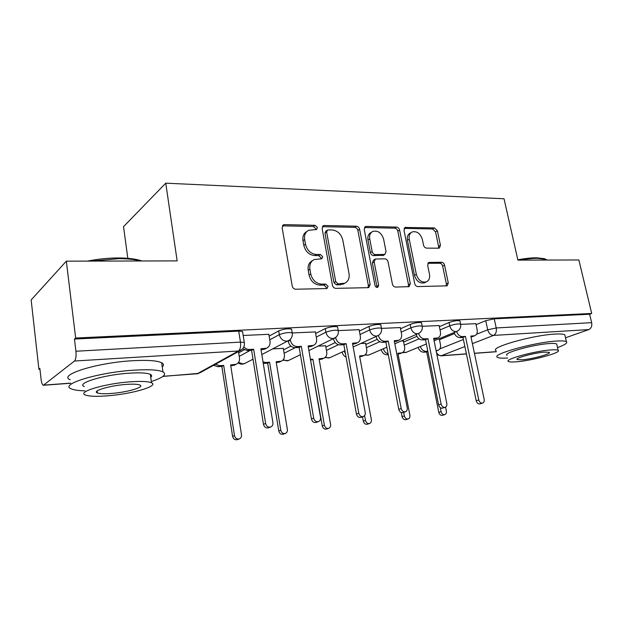 <?xml version="1.0" encoding="UTF-8"?>
<svg xmlns="http://www.w3.org/2000/svg" width="623" height="623" viewBox="0 0 623 623"><rect width="100%" height="100%" fill="white"/><g stroke="black" fill="none" stroke-linecap="round" stroke-linejoin="round"><path stroke-width="0.93" d="M317.419 227.52L315.059 225.3L284.547 224.63L283.442 224.864L282.164 227.753L292.21 286.004C292.732 287.99 293.908 289.064 295.73 289.228L326.468 288.558L327.059 288.433L328.041 286.276L325.658 284.072L321.756 284.143C316.102 283.621 312.435 280.241 310.76 273.995L309.904 269.175C309.312 264.565 310.737 261.356 314.194 259.55L321.772 258.779L322.691 256.699L320.323 254.488L316.429 254.48C310.799 253.849 307.155 250.454 305.496 244.286L304.647 239.528C304.071 235.128 305.41 232.044 308.681 230.269L316.554 229.521L317.419 227.52M315.705 229.669L315.744 228.68L313.385 226.468L282.414 225.861M326.179 288.566L326.304 287.281L323.929 285.085L320.027 285.155L321.756 284.143M320.915 258.911L320.985 257.782L318.618 255.57L314.74 255.57L316.429 254.48M438.662 248.195L439.355 248.063L440.43 245.33L437.408 230.829L434.441 227.917L405.067 227.442L403.977 230.167L414.716 283.629C415.23 285.451 416.265 286.432 417.807 286.58L447.127 285.84L448.28 282.974L444.565 265.164C444.059 263.397 443.062 262.431 441.59 262.267L428.788 262.447L427.651 265.266L429.481 274.19C430.072 277.99 429.013 280.552 426.319 281.892C421.6 282.764 418.274 280.257 416.343 274.354L409.264 239.248C408.704 235.673 409.677 233.236 412.177 231.927C416.958 230.962 420.354 233.454 422.363 239.427L423.539 245.182C424.053 246.949 425.057 247.931 426.56 248.118L438.662 248.195M163.055 376.292L197.234 373.761L238.407 350.998L74.487 361.021L43.408 385.271C42.341 384.967 41.57 383.044 41.102 379.5L39.872 368.466L38.906 369.283L31.15 299.943L66.342 261.154L177.158 260.897L165.749 183.178L504.03 198.768L517.892 260.118L578.868 259.978L591.702 313.47L75.648 338.04L74.456 339.052L75.928 351.24L240.47 342.12L244.294 342.471L244.403 343.109M66.342 261.154L75.648 338.04M359.627 229.287C359.121 227.45 358.046 226.422 356.403 226.204L324.357 225.503L323.353 225.705L322.138 228.548L332.441 285.225C332.962 287.156 334.092 288.2 335.82 288.356L368.068 287.662L368.832 287.507L370.148 284.493L359.627 229.287L357.875 230.409C357.368 228.579 356.294 227.551 354.658 227.333L322.364 226.671M366.293 226.422L396.524 227.084C398.081 227.294 399.109 228.291 399.616 230.082L410.331 283.714L409.101 286.65L395.574 287.063C393.977 286.915 392.918 285.91 392.404 284.057L388.059 261.862C387.545 260.025 386.486 259.02 384.889 258.841L375.389 259.012L374.158 261.909L378.652 285.256L377.748 287.359C376.417 287.624 375.482 286.946 374.96 285.334L364.245 229.381L365.397 226.601L366.293 226.422L364.533 227.543L394.725 228.182L396.524 227.084M439.472 339.745L454.494 333.554M476.073 324.661L485.738 320.674L487.7 329.793L496.235 327.955L591.655 322.667C592.193 326.07 591.243 328.376 588.813 329.59L565.528 337.791M38.906 369.283L39.95 369.213M127.816 258.319L123.533 226.655L165.749 183.178M591.702 313.47L589.631 314.233L591.655 322.667M74.487 361.021C75.881 359.401 76.356 356.146 75.928 351.24M268.832 334.31L243.18 335.47M283.286 348.358L272.734 348.88M315.363 331.919L292.319 332.955M325.611 345.765L318.088 346.108M359.097 329.668L338.351 330.603M365.592 343.32L360.795 343.499M400.285 327.558L381.603 328.391M403.431 340.999L401.064 341.038M439.145 325.564L422.324 326.304M403.634 342.043L416.912 336.327M439.371 326.654L449.051 322.488L449.736 325.806C454.486 324.209 458.107 323.656 460.615 324.147L460.685 324.474M365.81 344.48L377.203 339.333M400.527 328.78L410.207 324.396L410.884 327.823C415.705 326.156 419.474 325.595 422.192 326.133L422.269 326.507M325.845 347.081L335.244 342.58M359.354 331.054L369.018 326.429L369.688 329.956C374.571 328.228 378.496 327.651 381.471 328.235L381.549 328.671M283.543 349.861L290.91 346.1M315.635 333.492L325.261 328.586L325.915 332.223C330.868 330.424 334.972 329.84 338.219 330.478L338.312 330.984M238.687 352.836L244.138 349.846M269.128 336.132L278.691 330.883L279.322 334.637C284.345 332.76 288.636 332.168 292.21 332.869L292.312 333.445M475.863 323.68L460.724 324.342M459.992 321.164L459.922 320.829C457.414 320.323 453.793 320.876 449.051 322.488M421.584 323.103L421.506 322.714C418.788 322.161 415.019 322.722 410.207 324.396M380.879 325.167L380.793 324.723C377.826 324.116 373.901 324.684 369.018 326.429M337.658 327.363L337.565 326.849C334.31 326.187 330.213 326.771 325.261 328.586M291.673 329.715L291.572 329.123C287.997 328.399 283.706 328.983 278.691 330.883M589.631 314.233L494.249 318.828L485.738 320.674M74.456 339.052L238.726 331.14L242.557 331.545L242.666 332.223M306.898 231.483C303.713 233.282 302.404 236.343 302.98 240.665L304.647 239.528M314.74 255.57C309.109 254.947 305.472 251.56 303.822 245.407L302.98 240.665M312.473 260.64C309.039 262.454 307.622 265.655 308.214 270.234L309.904 269.175M320.027 285.155C314.389 284.641 310.729 281.269 309.063 275.039L308.214 270.234M367.991 287.662L368.341 285.474L357.875 230.409M328.196 229.903L327.511 230.043L326.654 232.036L335.719 281.651L338.079 283.839L344.737 283.224C348.241 281.448 349.674 278.224 349.028 273.559L342.782 239.987C341.155 234.007 337.627 230.674 332.199 229.98L328.196 229.903M327.13 230.292L325.813 231.188L324.957 233.173L326.654 232.036M344.371 283.434L340.337 284.766L336.327 284.843L333.975 282.663L324.957 233.173M408.174 286.79L408.47 284.664L397.809 231.164C397.303 229.381 396.275 228.392 394.725 228.182M374.984 259.246L373.59 260.048L372.367 262.937L376.837 286.23L378.652 285.256M376.767 287.405L376.837 286.23M383.597 239.061C381.517 232.854 377.927 230.3 372.827 231.398C370.233 232.768 369.198 235.26 369.727 238.882L372.165 251.544C372.679 253.39 373.745 254.402 375.365 254.589L384.858 254.449L386.05 251.599L383.597 239.061M371.658 232.122L371.051 232.496C368.458 233.866 367.43 236.358 367.959 239.972L369.727 238.882M383.441 255.266L373.574 255.64C371.962 255.453 370.895 254.441 370.381 252.595L367.959 239.972M411.219 232.488L410.347 233.002C407.855 234.303 406.881 236.74 407.434 240.307L409.264 239.248M425.174 282.468L424.434 282.834C419.731 283.714 416.405 281.214 414.474 275.327L407.434 240.307M446.123 285.973L446.372 283.901L442.673 266.13C442.166 264.378 441.177 263.412 439.698 263.241L427.869 263.295M438.39 248.195L438.561 246.35L435.547 231.881L432.588 228.976L404.14 228.376M235.245 364.774L230.767 365.787M215.379 364.299L219.732 365.701L223.688 365.428L234.482 435.609C235.221 438.265 236.802 439.371 239.232 438.935C240.922 438.203 241.677 436.824 241.49 434.799L230.635 364.938L236.14 364.299C238.679 363.077 239.793 360.904 239.473 357.804L238.484 351.551M237.534 439.573L237.316 439.659C234.894 440.095 233.321 438.997 232.581 436.349L221.858 366.417L217.91 366.69L213.572 365.296M221.858 366.417L223.688 365.428M243.866 346.847C245.47 348.678 247.362 349.558 249.543 349.487L253.654 349.238L251.599 350.352L247.495 350.601L242.635 348.802M265.507 348.763L261.037 349.776M268.677 427.767L268.451 427.845C265.935 428.297 264.277 427.121 263.482 424.318L251.599 350.352M253.654 349.238L265.624 423.484C266.426 426.296 268.085 427.479 270.608 427.028C272.352 426.272 273.123 424.824 272.913 422.682L260.881 348.802L266.597 348.187C269.229 346.918 270.359 344.644 270 341.365L268.809 334.154M280 361.799L276.285 362.586M263.015 361.901L265.881 362.477L269.603 362.22L280.786 430.244C281.51 432.798 283.006 433.873 285.272 433.483C286.876 432.798 287.577 431.466 287.374 429.481L276.145 361.761L281.238 361.192C283.675 360.024 284.727 357.914 284.384 354.853L283.27 348.234M285.272 433.483L283.247 434.208C280.981 434.597 279.493 433.522 278.777 430.984L267.664 363.186L263.264 363.45M267.664 363.186L269.603 362.22M322.27 358.941L319.186 359.564M310.441 359.37L312.878 359.198L324.381 425.19C325.089 427.643 326.507 428.702 328.625 428.359C330.151 427.705 330.813 426.412 330.595 424.465L319.046 358.762L323.781 358.248C326.117 357.15 327.098 355.094 326.732 352.081L325.588 345.648M328.625 428.359L326.507 429.076C324.388 429.426 322.979 428.367 322.278 425.922L310.581 360.172M310.846 360.149L312.878 359.198M290.225 339.457L290.357 340.228C291.416 344.278 293.791 346.396 297.475 346.583L301.33 346.349L299.157 347.439L295.31 347.673C291.634 347.494 289.267 345.383 288.215 341.342L288.13 340.843M311.928 346.108L308.276 346.879M301.33 346.349L313.696 418.181C314.475 420.875 316.04 422.028 318.392 421.639L316.118 422.449C313.774 422.846 312.216 421.693 311.438 419.006L299.157 347.439M318.392 421.639C320.043 420.93 320.759 419.52 320.526 417.426L308.112 345.944L313.385 345.391C315.9 344.2 316.959 341.988 316.562 338.764L315.339 331.779M335.649 337.456L335.688 337.689C336.747 341.614 339.013 343.67 342.479 343.857L346.108 343.639L343.834 344.706L340.213 344.924C336.755 344.745 334.496 342.697 333.445 338.78L333.422 338.655M355.632 343.561L352.649 344.169M346.108 343.639L358.801 413.205C359.564 415.798 361.036 416.927 363.232 416.577L360.865 417.387C358.677 417.729 357.205 416.608 356.442 414.022L343.834 344.706M363.232 416.577C364.805 415.907 365.467 414.544 365.218 412.496L352.478 343.257L357.361 342.759C359.759 341.63 360.748 339.48 360.335 336.311L359.074 329.544M87.384 261.107C97.718 259.043 108.02 257.992 118.3 257.953C127.933 257.984 135.541 258.903 141.117 260.71L141.896 260.982M140.549 260.982C134.95 259.464 127.707 258.693 118.814 258.67L91.417 261.092M151.319 381.517C163.195 377.647 167.073 374.423 162.946 371.861C158.444 369.821 148.687 369.26 133.688 370.194C98.185 372.328 58.726 384.492 71.287 388.853C73.919 390.006 78.459 390.668 84.899 390.839M162.268 367.009C163.997 365.343 163.802 363.933 161.668 362.765C157.16 360.577 147.41 359.907 132.426 360.74C96.978 362.648 57.628 375.038 70.204 379.726M84.378 386.595C75.508 383.41 103.698 374.766 129.054 373.193C139.91 372.499 147.005 372.889 150.338 374.368C151.895 375.163 152.028 376.144 150.743 377.312M107.857 395.8C132.232 393.954 159.488 385.995 151.49 382.771C148.165 381.385 141.071 381.074 130.191 381.829C104.812 383.55 76.543 392.046 85.406 395.013C89.214 396.423 96.697 396.68 107.857 395.8M126.033 384.438C109.796 385.559 91.706 390.971 97.313 392.911C99.711 393.814 104.485 393.985 111.642 393.432C127.466 392.256 145.136 387.07 139.887 385.022C137.691 384.126 133.073 383.932 126.033 384.438M517.814 259.799C525.025 258.467 531.287 257.79 536.582 257.774L544.518 258.693L546.137 259.495M547.111 260.048L545.475 259.246L537.353 258.304C532.33 258.327 526.419 258.927 519.621 260.11M557.507 347.579C564.82 344.947 567.802 342.993 566.439 341.723C565.24 340.921 561.899 340.703 556.425 341.061C533.872 342.331 490.441 354.588 497.551 357.376C498.883 358.155 502.263 358.365 507.69 357.991M565.116 336.038L564.851 334.878C563.636 334.029 560.295 333.764 554.82 334.092C532.268 335.213 488.954 347.665 496.095 350.648M507.099 355.274C502.115 353.225 533.21 344.48 549.369 343.546C553.364 343.281 555.794 343.437 556.682 344.013L556.869 344.815M516.265 361.815C532.011 360.701 562.405 352.47 558.13 350.313C557.258 349.768 554.82 349.635 550.833 349.931C534.674 350.959 503.493 359.572 508.454 361.488C509.443 362.049 512.051 362.158 516.265 361.815M544.463 352.12C534.098 352.789 514.107 358.295 517.222 359.557L522.199 359.775C532.392 359.066 552.056 353.716 549.229 352.353L544.463 352.12M362.251 356.216L359.705 356.714M364.611 415.564L365.499 420.424C366.199 422.791 367.539 423.819 369.532 423.515C370.989 422.9 371.596 421.639 371.37 419.738L359.564 355.935L363.964 355.468C366.207 354.425 367.134 352.416 366.745 349.456L365.576 343.211M344.223 351.084L345.531 354.028M369.532 423.515L367.336 424.232C365.343 424.543 364.003 423.515 363.31 421.148L362.516 416.818M346.092 357.127C344.028 356.161 342.705 354.464 342.128 352.042M400.106 353.615L398.027 354.012M403.673 412.379L404.35 415.915C405.036 418.204 406.313 419.217 408.19 418.936C409.568 418.352 410.144 417.13 409.895 415.276L397.879 353.264L401.991 352.836C404.132 351.839 405.005 349.885 404.6 346.972L403.408 340.898M383.332 348.732C384.142 351.481 385.738 353.171 388.113 353.794M408.19 418.936L405.923 419.653C404.047 419.925 402.77 418.921 402.092 416.639L401.313 412.574M388.285 354.697L387.039 354.783C384.189 354.682 382.226 352.976 381.167 349.674M436.1 350.593L438.024 350.336C440.079 349.386 440.889 347.486 440.469 344.62L439.262 338.71M420.361 346.474C421.46 349.596 423.329 351.208 425.968 351.302L427.822 351.17M440.313 407.668L441.115 411.655C441.785 413.867 443 414.856 444.775 414.606C446.091 414.054 446.621 412.862 446.372 411.048L445.577 407.123M444.775 414.606L442.447 415.315C440.679 415.564 439.464 414.583 438.794 412.371L426.693 351.995L423.726 352.205C421.086 352.112 419.224 350.515 418.134 347.4M426.693 351.995L427.892 351.512M378.363 335.439C379.454 339.169 381.603 341.124 384.819 341.295L388.238 341.085L385.878 342.128L382.467 342.339C379.267 342.175 377.125 340.236 376.035 336.529M396.82 341.131L394.414 341.606M388.238 341.085L401.196 408.532C401.944 411.024 403.346 412.122 405.394 411.819L402.941 412.621C400.893 412.924 399.499 411.834 398.759 409.342L385.878 342.128M405.394 411.819C406.881 411.18 407.497 409.864 407.232 407.863L394.242 340.726L398.767 340.283C401.064 339.208 401.991 337.121 401.547 334.006L400.262 327.433M418.609 333.437C419.754 336.918 421.794 338.733 424.73 338.881L427.954 338.686L425.525 339.706L422.308 339.901C419.372 339.761 417.332 337.954 416.195 334.481M435.718 338.819L433.787 339.2M427.954 338.686L441.131 404.125C441.863 406.539 443.187 407.606 445.11 407.333L442.587 408.127C440.671 408.4 439.347 407.333 438.615 404.927L425.525 339.706M445.11 407.333C446.527 406.733 447.096 405.448 446.816 403.494L433.616 338.344L437.829 337.939C440.017 336.918 440.882 334.886 440.422 331.825L439.122 325.447M456.589 331.483C457.757 334.769 459.696 336.475 462.406 336.599L465.451 336.412L462.959 337.417L459.922 337.596C457.22 337.479 455.281 335.781 454.12 332.511M472.491 336.615L470.98 336.926M465.451 336.412L478.799 399.974C479.515 402.302 480.777 403.338 482.591 403.097L480.014 403.883C478.199 404.125 476.945 403.089 476.229 400.768L462.959 337.417M482.591 403.097C483.931 402.528 484.46 401.29 484.172 399.374L470.801 336.085L474.742 335.719C476.829 334.753 477.639 332.768 477.156 329.769L475.84 323.571M313.385 226.468L315.059 225.3M323.929 285.085L325.658 284.072M318.618 255.57L320.323 254.488M439.815 348.896L463.395 339.488M476.548 334.24L487.7 329.793C488.751 333.352 490.698 335.221 493.533 335.415L472.398 343.623M464.875 346.552L441.286 355.717L466.401 353.856M474.43 353.264L496.313 351.645M588.813 329.59L493.533 335.415C495.869 334.115 496.765 331.631 496.235 327.955L494.249 318.828M43.867 385.107L70.609 383.129M404.241 345.173L419.077 338.857M440.04 329.933L449.736 325.806C450.795 329.458 452.82 331.389 455.818 331.592L456.83 331.389C459.875 329.925 461.137 327.511 460.615 324.147L459.922 320.829M366.41 347.696L379.789 341.716M401.189 332.16L410.884 327.823C411.951 331.584 414.061 333.57 417.231 333.772L418.368 333.539C421.444 332.028 422.713 329.559 422.192 326.133L421.506 322.714M326.429 350.383L338.437 344.714M360.001 334.528L369.688 329.956C370.755 333.835 372.967 335.875 376.323 336.077L377.593 335.813C380.7 334.255 381.985 331.724 381.471 328.235L380.793 324.723M284.111 353.257L295.201 347.681M316.266 337.074L325.915 332.223C326.982 336.225 329.302 338.328 332.861 338.53L334.302 338.227C337.432 336.607 338.733 334.029 338.219 330.478L337.565 326.849M239.24 356.34L250.142 350.438M269.743 339.823L279.322 334.637C280.397 338.772 282.826 340.937 286.611 341.139L288.239 340.789C291.4 339.114 292.724 336.475 292.21 332.869L291.572 329.123M289.563 340.018L261.816 354.573M245.376 363.154L242.939 363.972L238.516 362.391M335.252 337.728L308.915 350.57M288.971 360.265L286.915 360.904L283.208 359.759M378.286 335.478L353.163 346.988M330.182 357.501L328.446 358.007L325.377 357.197M418.874 333.305L394.826 343.748M369.198 354.861L367.71 355.266L365.218 354.721M406.188 352.338L402.933 352.33M238.726 331.14L240.47 342.12C240.953 346.552 240.268 349.503 238.407 350.998L242.028 349.417M436.957 354.845L441.286 355.717C439.355 355.741 437.759 354.697 436.505 352.587M196.79 373.917L198.947 373.364L162.883 376.424M242.557 331.545L244.294 342.471C244.8 346.154 243.437 348.864 240.221 350.593L200.069 372.741M303.822 245.407L305.496 244.286M309.063 275.039L310.76 273.995M282.928 225.822L284.547 224.63M368.341 285.474L370.148 284.493M322.659 226.663L324.357 225.503M354.658 227.333L356.403 226.204M333.975 282.663L335.719 281.651M336.327 284.843L338.079 283.839M340.337 284.766L342.097 283.769M397.809 231.164L399.616 230.082M408.47 284.664L410.331 283.714M372.367 262.937L374.158 261.909M370.381 252.595L372.165 251.544M373.574 255.64L375.365 254.589M382.257 255.648L384.064 254.605M414.474 275.327L416.343 274.354M427.993 263.093L429.473 262.306M439.698 263.241L441.59 262.267M442.673 266.13L444.565 265.164M446.372 283.901L448.28 282.974M404.171 228.298L405.861 227.286M432.588 228.976L434.441 227.917M435.547 231.881L437.408 230.829M438.561 246.35L440.43 245.33M232.675 365.654L234.528 364.665M217.91 366.69L219.732 365.701M232.581 436.349L234.482 435.609M249.543 349.487L247.495 350.601M264.931 348.553L262.844 349.659M265.624 423.484L263.482 424.318M277.85 362.469L279.82 361.504M263.95 363.45L265.881 362.477M278.777 430.984L280.786 430.244M320.456 359.471L322.512 358.521M322.278 425.922L324.381 425.19M297.475 346.583L295.31 347.673M290.357 340.228L288.215 341.342M311.913 345.71L309.717 346.793M313.696 418.181L311.438 419.006M342.479 343.857L340.213 344.924M335.688 337.689L333.445 338.78M356.052 343.039L353.763 344.098M358.801 413.205L356.442 414.022M360.701 356.644L362.835 355.71M363.31 421.148L365.499 420.424M398.775 353.957L400.978 353.046M387.039 354.783L388.207 354.292M402.092 416.639L404.35 415.915M436.162 350.897L437.112 350.523M423.726 352.205L425.968 351.302M438.794 412.371L441.115 411.655M384.819 341.295L382.467 342.339M397.606 340.524L395.231 341.56M401.196 408.532L398.759 409.342M424.73 338.881L422.308 339.901M436.793 338.149L434.348 339.161M441.131 404.125L438.615 404.927M462.406 336.599L459.922 337.596M473.807 335.906L471.307 336.903M478.799 399.974L476.229 400.768M253.016 359.167L244.489 363.622C242.246 364.51 240.128 364.26 238.142 362.874M300.403 354.705L288.293 360.6L282.772 360.219M344.932 350.757L329.668 357.742L324.894 357.625M386.852 347.206L368.8 355.032L364.704 355.102M456.83 331.389L434.114 340.789M426.381 343.982L405.877 352.47L402.396 352.657M440.734 355.858L466.425 353.957M474.453 353.358L496.336 351.738M43.548 385.263L70.625 383.254M282.78 225.347L283.442 224.864M322.8 226.087L323.353 225.705M342.977 284.22L344.737 283.224M383.052 255.492L384.858 254.449M364.938 226.889L365.397 226.601M424.434 282.834L426.319 281.892M234.279 365.288L236.14 364.299M237.316 439.659L239.232 438.935M266.597 348.187L264.51 349.293M270.608 427.028L268.451 427.845M279.275 362.158L281.238 361.192M321.717 359.198L323.781 358.248M313.385 345.391L311.181 346.474M357.361 342.759L355.063 343.818M162.946 371.861L161.668 362.765M150.338 374.368L151.49 382.771M97.079 391.01L97.313 392.911M544.518 258.693L545.475 259.246M566.439 341.723L564.851 334.878M556.682 344.013L558.13 350.313M517.106 359.035L517.222 359.557M361.831 356.403L363.964 355.468M399.787 353.747L401.991 352.836M436.193 351.061L438.024 350.336M398.767 340.283L396.392 341.318M437.829 337.939L435.384 338.951M474.742 335.719L472.234 336.716"/></g></svg>

